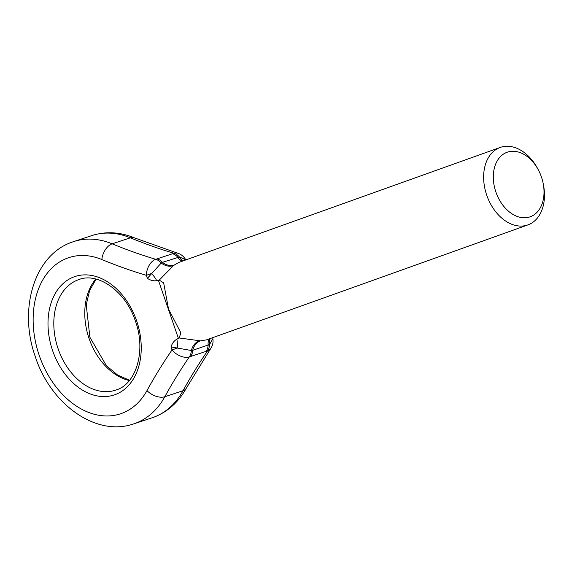<?xml version="1.0" encoding="UTF-8"?>
<svg xmlns="http://www.w3.org/2000/svg" width="572" height="572" viewBox="0 0 572 572"><rect width="100%" height="100%" fill="white"/><g stroke="black" fill="none" stroke-linecap="round" stroke-linejoin="round"><path stroke-width="0.86" d="M495.895 192.042A34.27 23.974 70.3 0 0 527.634 217.489A34.27 23.974 70.3 0 0 543.121 183.197A34.27 23.974 70.3 0 0 541.434 176.998A34.27 23.974 70.3 0 0 538.409 170.034A34.27 23.974 70.3 0 0 505.055 153.153A34.27 23.974 70.3 0 0 495.895 192.042M543.121 183.197L543.4 184.584A41.127 28.772 -109.7 0 1 527.906 224.896A41.127 28.772 -109.7 0 1 486.736 195.202A41.127 28.772 -109.7 0 1 500.2 147.447A41.127 28.772 -109.7 0 1 537.751 168.783L538.409 170.034M178.893 262.398L173.602 265.494L159.259 280.108L163.663 282.918L168.518 309.044L180.852 332.84L179.179 337.973L200.5 340.869L206.578 339.854L527.906 224.896M210.639 348.67L186.308 388.188C178.45 402.366 167.46 412.097 153.332 417.374L152.045 417.817A95.96 68.561 -108.3 0 0 153.182 417.431A95.96 68.561 -108.3 0 0 183.026 390.726A656.599 469.119 71.7 0 1 207.565 350.879A13.707 8.43 -145.5 0 0 210.639 348.67A13.707 13.707 0 0 0 212.87 338.674L209.567 344.494L192.728 350.321L191.355 350.507L170.992 346.925C172.172 343.314 174.131 340.726 176.855 339.16L179.179 337.973M159.259 280.108L156.714 280.666C153.625 281.181 150.507 280.409 147.376 278.342L161.225 263.013L162.441 262.348L179.444 256.992L185.671 259.702A13.707 13.707 0 0 0 177.57 253.167L134.391 237.838A13.707 8.172 112.4 0 0 130.373 237.809A95.96 68.561 -108.3 0 0 91.827 235.585L73.616 241.606A95.96 68.561 71.7 0 1 112.155 243.829A13.707 8.172 112.4 0 0 101.845 259.538A82.254 58.766 -108.3 0 0 67.839 257.965A82.254 58.766 -108.3 0 0 39.275 355.527A82.254 58.766 -108.3 0 0 121.393 413.499A82.254 58.766 -108.3 0 0 146.975 390.604A670.305 478.914 71.7 0 1 172.022 349.935L170.992 346.925M210.346 338.502A13.707 8.065 53.7 0 0 209.567 344.494A13.707 9.795 -108.3 0 1 207.565 350.879L190.741 356.442A13.707 9.795 -108.3 0 0 192.728 350.321A13.707 10.675 91.5 0 1 200.5 340.869M147.376 278.342L146.339 275.332A13.707 8.587 -73.4 0 1 155.741 259.302L172.558 253.739A13.707 9.795 71.7 0 1 177.871 257.25A13.707 8.251 -93.2 0 0 182.325 261.168M190.741 356.442L189.346 356.899A13.707 8.43 -145.5 0 1 172.022 349.935L177.263 348.091A13.707 3.761 95.6 0 0 176.855 339.16M172.558 253.739L173.952 253.282A13.707 8.587 -73.4 0 1 177.57 253.167M206.17 351.344A13.707 9.795 -108.3 0 0 208.158 345.223A13.707 8.315 56.2 0 1 209.552 338.788M157.136 258.837A13.707 9.795 71.7 0 1 162.441 262.348A13.707 10.746 -127.8 0 0 174.331 264.872M101.845 259.538A670.305 478.914 71.7 0 0 146.339 275.332L151.573 273.488A13.707 3.625 -134 0 1 156.714 280.666M183.162 260.875A13.707 7.987 -90.7 0 1 179.444 256.992A13.707 9.795 71.7 0 0 173.952 253.282A656.599 469.119 71.7 0 1 130.373 237.809L112.155 243.829A656.599 469.119 -108.3 0 0 155.741 259.302A13.707 9.795 71.7 0 1 161.225 263.013A13.707 10.789 -131.7 0 0 173.602 265.494M186.308 388.188A13.707 7.994 -151.2 0 1 183.026 390.726L164.808 396.739A656.599 469.119 -108.3 0 1 189.346 356.899A13.707 9.795 -108.3 0 0 191.355 350.507A13.707 10.711 95.3 0 1 199.528 340.79M129.336 380.537A58.265 41.627 71.7 0 1 88.789 337.659A58.265 41.627 71.7 0 1 95.803 279.057M114.922 394.701A62.377 44.566 71.7 0 1 52.653 350.743A62.377 44.566 71.7 0 1 74.31 276.755A62.377 44.566 71.7 0 1 136.586 320.713A62.377 44.566 71.7 0 1 114.922 394.701M115.63 390.147L116.266 389.925C135.857 384.22 146.511 351.108 135.342 320.913C125.504 290.833 97.683 272.136 79.072 279.508A58.265 41.627 -108.3 0 0 78.385 279.744A58.265 41.627 -108.3 0 0 57.986 348.369A58.265 41.627 -108.3 0 0 115.63 390.147A58.265 41.627 -108.3 0 0 116.23 389.94M146.975 390.604A13.707 7.994 -151.2 0 0 164.808 396.739A95.96 68.561 71.7 0 1 134.963 423.444A95.96 68.561 71.7 0 1 133.834 423.838C95.545 437.315 50.021 403.51 35.071 355.963C18.468 309.209 34.077 254.912 72.329 242.049L73.616 241.606A95.96 68.561 71.7 0 0 72.487 241.992M178.4 338.345L158.415 280.316M96.117 279.136L89.647 290.476L86.222 304.797L89.904 337.287L106.306 365.572L117.589 375.032L129.544 380.287M152.045 417.817L133.834 423.838M178.857 262.412L500.2 147.447M91.827 235.585C105.77 231.181 119.956 231.932 134.391 237.838M212.87 338.681L212.784 337.63"/></g></svg>
